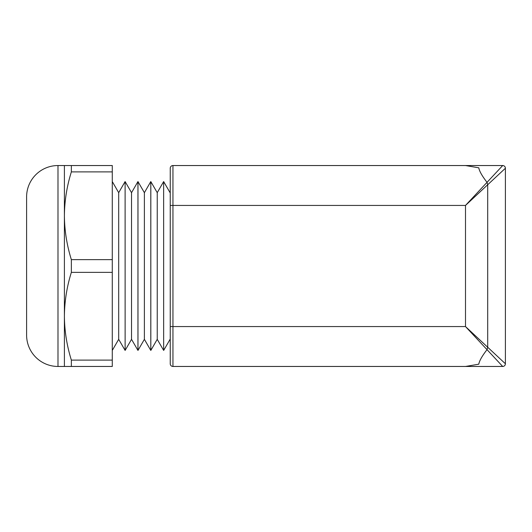 <?xml version="1.0" encoding="UTF-8"?>
<svg xmlns="http://www.w3.org/2000/svg" width="532" height="532" viewBox="0 0 532 532"><rect width="100%" height="100%" fill="white"/><g stroke="black" fill="none" stroke-linecap="round" stroke-linejoin="round"><path stroke-width="0.8" d="M170.24 339.602L170.24 192.398M170.08 192.677L163.643 181.572L163.663 350.428L163.643 181.572L157.233 192.677L150.795 181.572L150.795 350.428L144.385 339.323L144.385 192.677L150.795 181.572M170.08 339.323L163.663 350.428L157.233 339.323L157.233 192.677M157.233 339.323L150.822 350.428L150.822 181.572M144.385 192.677L137.954 181.572L137.954 350.428L131.537 339.323L131.537 192.677L137.954 181.572M144.385 339.323L137.974 350.428L137.974 181.572M131.537 192.677L125.106 181.572L125.126 350.428L125.106 181.572L118.689 192.677L112.279 181.572M131.537 339.323L125.126 350.428L118.689 339.323L118.689 192.677M118.689 339.323L112.279 350.428M26.6 335.074L26.6 196.926A31.388 31.388 0 0 1 57.988 165.538L57.988 366.462A31.388 31.388 0 0 1 26.6 335.074M57.988 366.462L64.399 366.462L64.399 165.538L57.988 165.538M502.693 165.538A2.707 2.707 0 0 1 505.4 168.245L487.698 184.744L487.698 347.256L487.026 349.657L465.5 326.562L505.4 363.755L505.4 168.245A2.707 2.707 0 0 0 502.693 165.538L465.5 165.538L478.8 167.819C479.325 171.105 482.072 175.946 487.026 182.343L487.698 184.744L487.698 347.256L487.026 349.657C482.072 356.041 479.332 360.882 478.8 364.181L465.5 366.462L172.947 366.462A2.707 2.707 0 0 1 170.24 363.755L170.24 168.245A2.707 2.707 0 0 1 172.947 165.538L465.5 165.538L478.8 167.819C479.325 171.105 482.072 175.946 487.026 182.343L487.698 184.744L465.5 205.438L502.693 165.538L377.148 165.538M64.399 366.462L112.279 366.462L112.279 171.889L71.361 171.889L71.361 165.538L64.399 165.538M112.279 171.889L112.279 165.538L71.361 165.538M112.279 272.351L71.361 272.351L71.361 259.649C66.859 245.232 64.538 230.602 64.399 215.766C64.545 200.883 66.866 186.26 71.361 171.889M112.279 259.649L71.361 259.649M71.361 366.462L71.361 360.111C66.859 345.694 64.538 331.07 64.399 316.234C64.545 301.351 66.866 286.721 71.361 272.351M112.279 360.111L71.361 360.111M478.8 364.181L465.5 366.462L502.693 366.462L487.026 349.657C482.072 356.041 479.332 360.882 478.8 364.181M170.24 168.245L170.24 181.572M170.24 350.428L170.24 363.755M377.148 366.462L502.693 366.462A2.707 2.707 0 0 0 505.4 363.755A2.707 2.707 0 0 1 502.693 366.462M465.5 205.438L172.947 205.438L172.947 326.562L465.5 326.562L465.5 205.438M170.24 326.562L172.947 326.562L172.947 366.462M172.947 165.538L172.947 205.438L170.24 205.438"/></g></svg>
